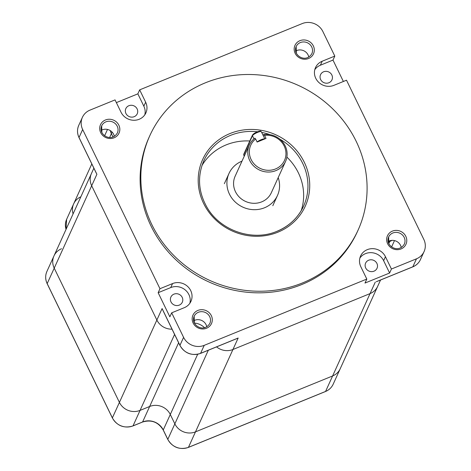 <?xml version="1.0" encoding="UTF-8"?>
<svg xmlns="http://www.w3.org/2000/svg" width="471" height="471" viewBox="0 0 471 471"><rect width="100%" height="100%" fill="white"/><g stroke="black" fill="none" stroke-linecap="round" stroke-linejoin="round"><path stroke-width="0.71" d="M204.514 327.675A15.661 14.666 24.5 0 0 194.423 323.047A15.661 14.666 -155.5 0 1 204.514 327.675M235.859 338.961L238.161 338.019L232.939 349.5A15.661 14.666 -155.5 0 1 216.56 346.88A15.661 14.666 24.5 0 0 232.939 349.5L370.059 293.598A15.661 14.666 24.5 0 0 377.66 286.38A15.661 14.666 -155.5 0 1 370.059 293.598L232.939 349.5L195.489 431.866A15.661 14.666 -155.5 0 1 174.847 423.871L170.29 414.486A15.661 14.666 24.5 0 0 149.648 406.491A15.661 14.666 -155.5 0 1 170.29 414.486L197.673 354.269M390.141 240.663L389.764 241.493L388.257 242.106L389.764 241.493A15.661 14.666 24.5 0 0 391.972 240.369A15.661 14.666 -155.5 0 1 389.764 241.493L388.81 243.578L388.646 236.966A8.613 8.066 -155.5 0 1 396.311 232.374A8.613 8.066 -155.5 0 1 404.183 237.396A8.613 8.066 -155.5 0 1 404.33 244.096C399.744 251.667 391.413 248.7 388.805 243.554M109.649 137.461L111.374 133.67A15.661 14.666 -155.5 0 1 110.273 130.579A15.661 14.666 24.5 0 0 111.374 133.67L112.975 136.955L111.374 133.67L112.104 132.074M95.849 172.139L96.891 174.288L91.674 185.768A15.661 14.666 -155.5 0 1 91.409 173.587A15.661 14.666 24.5 0 0 91.674 185.768L156.867 320.039A15.661 14.666 24.5 0 0 172.033 329.17A15.661 14.666 -155.5 0 1 156.867 320.039L91.674 185.768L54.224 268.134A15.661 14.666 -155.5 0 1 53.959 255.947A15.661 14.666 24.5 0 0 54.224 268.134L119.416 402.399L54.224 268.134L47.182 283.607A15.661 14.666 -155.5 0 1 46.923 271.42C45.175 275.482 45.257 279.586 47.177 283.719A1.566 0.365 -25.9 0 1 47.182 283.607L112.381 417.877L119.416 402.399A15.661 14.666 24.5 0 0 140.064 410.394A15.661 14.666 -155.5 0 1 119.416 402.399L162.089 308.558L163.307 311.06M137.126 108.919A6.264 5.864 24.5 0 0 131.403 105.269A6.264 5.864 24.5 0 0 125.828 108.613A6.264 5.864 24.5 0 0 125.934 113.487A6.264 5.864 24.5 0 0 131.656 117.138A6.264 5.864 24.5 0 0 137.232 113.794A6.264 5.864 24.5 0 0 137.126 108.919M116.361 102.613L137.856 93.853L143.843 106.181A13.777 12.905 24.5 0 1 144.797 114.83M139.669 89.861L145.657 102.189A13.777 12.905 24.5 0 1 145.886 112.916A13.777 12.905 24.5 0 1 133.623 120.264A13.777 12.905 24.5 0 1 121.029 112.228L115.048 99.899L90.002 110.114A15.661 14.666 24.5 0 0 82.401 117.332A15.661 14.666 24.5 0 0 82.66 129.519L159.963 288.717L172.557 283.583A13.777 12.905 24.5 0 1 187.852 286.674A13.777 12.905 24.5 0 1 190.955 301.346A13.777 12.905 24.5 0 1 184.267 307.698L171.674 312.832L183.584 337.354A15.661 14.666 24.5 0 0 204.226 345.349L366.809 279.062L360.821 266.733A13.777 12.905 24.5 0 1 360.592 256.012A13.777 12.905 24.5 0 1 372.849 248.659A13.777 12.905 24.5 0 1 385.443 256.695L391.43 269.023L416.476 258.815A15.661 14.666 24.5 0 0 424.077 251.591A15.661 14.666 24.5 0 0 423.818 239.403L346.509 80.205L333.921 85.339A13.777 12.905 24.5 0 1 318.626 82.248A13.777 12.905 24.5 0 1 315.523 67.577A13.777 12.905 24.5 0 1 322.211 61.224L334.804 56.09L322.894 31.569A15.661 14.666 24.5 0 0 302.252 23.574L139.669 89.861L137.856 93.853M308.77 57.044A8.613 8.066 24.5 0 0 308.081 54.942A8.613 8.066 24.5 0 0 295.653 51.08M149.878 135.536L149.154 137.132A114.341 107.1 24.5 0 0 151.067 226.121A114.341 107.1 24.5 0 0 255.57 292.791A114.341 107.1 24.5 0 0 357.324 231.791L358.048 230.195A114.341 107.1 24.5 0 0 356.135 141.206A114.341 107.1 24.5 0 0 251.632 74.536A114.341 107.1 24.5 0 0 149.878 135.536A114.341 107.1 24.5 0 0 151.792 224.52A114.341 107.1 24.5 0 0 256.295 291.196A114.341 107.1 24.5 0 0 358.048 230.195M301.21 210.667A54.801 51.333 24.5 0 0 286.88 157.102M249.789 140.988A54.801 51.333 24.5 0 0 226.139 144.897A54.801 51.333 24.5 0 0 201.953 165.533M114.294 136.343A8.613 8.066 24.5 0 0 113.599 134.235A8.613 8.066 24.5 0 0 101.171 130.373M159.963 288.717L158.15 292.709L169.86 316.824L171.674 312.832M189.866 303.259A13.777 12.905 24.5 0 0 185.162 289.889A13.777 12.905 24.5 0 0 170.743 287.575L158.15 292.709M173.934 294.151A6.264 5.864 24.5 0 0 170.896 297.042A6.264 5.864 24.5 0 0 172.304 303.707A6.264 5.864 24.5 0 0 179.257 305.114A6.264 5.864 24.5 0 0 182.301 302.229A6.264 5.864 24.5 0 0 180.888 295.558A6.264 5.864 24.5 0 0 173.934 294.151M206.763 326.78A8.613 8.066 24.5 0 0 206.068 324.678A8.613 8.066 24.5 0 0 193.64 320.81M366.809 279.062L364.99 283.059L389.617 273.015L383.63 260.687A13.777 12.905 24.5 0 0 372.196 252.733A13.777 12.905 24.5 0 0 359.862 258.09M391.43 269.023L389.617 273.015M377.218 281.322L412.843 266.798L416.476 258.815M401.245 247.487A8.613 8.066 24.5 0 0 400.55 245.379A8.613 8.066 24.5 0 0 388.122 241.517M334.804 56.09L332.985 60.082L343.377 81.483M332.985 60.082L320.392 65.216A13.777 12.905 24.5 0 0 314.793 69.661M328.911 82.755A6.264 5.864 24.5 0 0 331.949 79.87A6.264 5.864 24.5 0 0 330.542 73.199A6.264 5.864 24.5 0 0 323.589 71.792A6.264 5.864 24.5 0 0 320.545 74.683A6.264 5.864 24.5 0 0 321.958 81.353A6.264 5.864 24.5 0 0 328.911 82.755M365.72 267.987A6.264 5.864 24.5 0 0 371.442 271.637A6.264 5.864 24.5 0 0 377.018 268.299A6.264 5.864 24.5 0 0 376.912 263.424A6.264 5.864 24.5 0 0 371.189 259.774A6.264 5.864 24.5 0 0 365.614 263.112A6.264 5.864 24.5 0 0 365.72 267.987M73.082 213.893A15.661 14.666 -155.5 0 1 73.664 203.843A15.661 14.666 24.5 0 0 73.082 213.893M325.39 391.507A1.566 0.412 -112.2 0 0 325.496 391.513C329.023 390.029 331.584 387.598 333.174 384.212A15.661 14.666 -155.5 0 1 325.573 391.436L188.453 447.338A15.661 14.666 -155.5 0 1 167.811 439.343L163.254 429.958A15.661 14.666 24.5 0 0 142.607 421.963L133.028 425.872L140.064 410.394L149.648 406.491L178.627 342.753M188.27 447.415A1.566 0.412 -112.2 0 0 188.382 447.421L325.496 391.513A1.566 0.412 -112.2 0 0 325.573 391.436L332.608 375.958L195.489 431.866L332.608 375.958A15.661 14.666 24.5 0 0 340.209 368.74A15.661 14.666 -155.5 0 1 332.608 375.958L375.275 282.117M255.635 138.974L257.131 142.054L266.015 138.433L264.519 135.354A18.51 17.333 24.5 0 1 285.697 156.59A18.51 17.333 24.5 0 1 258.667 167.605A18.51 17.333 24.5 0 1 255.635 138.974L254.829 138.168A19.888 18.628 24.5 0 0 249.347 144.974A19.888 18.628 24.5 0 0 249.683 160.446A19.888 18.628 24.5 0 0 267.858 172.045A19.888 18.628 24.5 0 0 285.556 161.435A19.888 18.628 24.5 0 0 285.22 145.957A19.888 18.628 24.5 0 0 263.713 134.547L264.519 135.354M263.23 135.607L263.713 134.547M249.347 144.974L235.135 176.231A19.888 18.628 24.5 0 0 235.471 191.709A19.888 18.628 24.5 0 0 253.645 203.301A19.888 18.628 24.5 0 0 271.343 192.692L285.556 161.435M278.202 177.602A26.617 24.934 -155.5 0 1 277.472 195.477A26.617 24.934 -155.5 0 1 253.781 209.683A26.617 24.934 -155.5 0 1 229.454 194.158A26.617 24.934 -155.5 0 1 229.006 173.446A26.617 24.934 -155.5 0 1 241.994 161.141M208.329 350.236L174.847 423.871A15.661 14.666 24.5 0 0 195.489 431.866L188.453 447.338A1.566 0.412 -112.2 0 1 188.382 447.421C179.51 450.076 172.651 447.421 167.8 439.455A1.566 0.365 -25.9 0 1 167.811 439.343L174.847 423.871L170.29 414.486L163.254 429.958A1.566 0.365 -25.9 0 0 163.243 430.07C158.344 422.069 151.444 419.39 142.536 422.04A1.566 0.412 -112.2 0 0 142.607 421.963L149.648 406.491L140.064 410.394L174.594 334.445M61.56 248.729A15.661 14.666 24.5 0 0 53.959 255.947L46.923 271.42M80.853 196.801A15.661 14.666 24.5 0 0 73.664 203.843L91.804 163.943M296.235 53.058A8.613 8.066 -155.5 0 1 296.177 46.529A8.613 8.066 -155.5 0 1 303.842 41.937A8.613 8.066 -155.5 0 1 311.708 46.953A8.613 8.066 -155.5 0 1 311.855 53.659C307.269 61.23 298.938 58.263 296.33 53.117L296.177 46.529M295.146 53.3A10.179 9.532 -155.5 0 1 299.915 40.689A10.179 9.532 -155.5 0 1 313.339 45.887A10.179 9.532 -155.5 0 1 308.564 58.498A10.179 9.532 -155.5 0 1 295.146 53.3M118.857 125.18A10.179 9.532 -155.5 0 1 114.088 137.797A10.179 9.532 -155.5 0 1 100.67 132.598A10.179 9.532 -155.5 0 1 105.439 119.981A10.179 9.532 -155.5 0 1 118.857 125.18M405.808 236.324A10.179 9.532 -155.5 0 1 401.039 248.941A10.179 9.532 -155.5 0 1 387.621 243.743A10.179 9.532 -155.5 0 1 392.39 231.126A10.179 9.532 -155.5 0 1 405.808 236.324M211.326 315.623A10.179 9.532 -155.5 0 1 206.557 328.234A10.179 9.532 -155.5 0 1 193.139 323.035A10.179 9.532 -155.5 0 1 197.908 310.424A10.179 9.532 -155.5 0 1 211.326 315.623M277.914 232.185A56.367 52.799 -155.5 0 1 203.596 203.401A56.367 52.799 -155.5 0 1 230.013 133.54A56.367 52.799 -155.5 0 1 304.331 162.324A56.367 52.799 -155.5 0 1 277.914 232.185M279.668 139.027A54.801 51.333 -155.5 0 1 303.624 206.045C298.161 217.684 289.318 226.08 277.095 231.237C252.662 241.87 220.01 230.643 206.828 207.04C198.244 191.65 197.255 176.195 203.849 160.682A54.801 51.333 -155.5 0 1 230.454 135.412A54.801 51.333 -155.5 0 1 257.472 131.78M261.682 132.416A54.801 51.333 -155.5 0 1 270.107 134.677M303.624 206.045A54.801 51.333 -155.5 0 1 277.025 231.314M82.66 129.519L79.028 137.503A15.661 14.666 -155.5 0 1 78.769 125.315L82.401 117.332M79.116 137.679A1.566 0.365 -25.9 0 1 79.022 137.614A1.566 0.365 -25.9 0 1 79.028 137.503L96.891 174.288M101.76 132.351A8.613 8.066 -155.5 0 1 101.695 125.822A8.613 8.066 -155.5 0 1 109.36 121.23A8.613 8.066 -155.5 0 1 117.232 126.252A8.613 8.066 -155.5 0 1 117.373 132.952C112.787 140.523 104.456 137.556 101.848 132.41L101.695 125.822M183.584 337.354L179.951 345.343L162.089 308.558M172.557 283.583L170.743 287.575M204.226 345.349L200.593 353.338A15.661 14.666 -155.5 0 1 179.951 345.343A1.566 0.365 -25.9 0 0 179.94 345.455L162.654 309.847M237.019 338.537L200.522 353.421A1.566 0.412 -112.2 0 0 200.593 353.338L238.161 338.019M194.229 322.788A8.613 8.066 -155.5 0 1 194.17 316.265A8.613 8.066 -155.5 0 1 201.829 311.667A8.613 8.066 -155.5 0 1 209.701 316.689A8.613 8.066 -155.5 0 1 209.848 323.394C205.262 330.966 196.931 327.999 194.323 322.853L194.17 316.265M412.661 266.874A1.566 0.412 -112.2 0 0 412.773 266.88A1.566 0.412 -112.2 0 0 412.843 266.798A15.661 14.666 -155.5 0 0 420.444 259.58C418.854 262.959 416.299 265.391 412.773 266.88L376.276 281.758M388.71 243.495A8.613 8.066 -155.5 0 1 388.646 236.966M322.211 61.224L320.392 65.216M385.443 256.695L383.63 260.687M145.657 102.189L143.843 106.181M163.337 430.135A1.566 0.365 -25.9 0 1 163.243 430.07L167.8 439.455M142.425 422.04A1.566 0.412 -112.2 0 0 142.536 422.04L132.952 425.949A1.566 0.412 -112.2 0 0 133.028 425.872A15.661 14.666 -155.5 0 1 112.381 417.877A1.566 0.365 -25.9 0 0 112.375 417.989L47.177 283.719A1.566 0.365 -25.9 0 0 47.271 283.783M112.469 418.054A1.566 0.365 -25.9 0 1 112.375 417.989C117.22 425.955 124.079 428.604 132.952 425.949M66.046 229.371A15.661 14.666 -155.5 0 1 66.629 219.321L73.664 203.843M264.749 138.945A4.969 1.154 154.1 0 0 261.393 139.604A4.969 1.154 154.1 0 0 257.084 141.959M252.821 134.788A4.186 0.971 -25.9 0 1 256.907 132.039A4.186 0.971 -25.9 0 1 260.357 131.562M244.266 156.154L243.772 155.142A4.969 1.154 -25.9 0 1 243.807 154.782L252.456 135.76A4.969 1.154 -25.9 0 1 257.007 132.622A4.969 1.154 -25.9 0 1 261.37 131.774C259.91 131.185 262.265 130.502 257.301 131.845C254.752 132.922 253.127 134.023 252.444 135.148A0.783 0.736 24.5 0 0 252.456 135.76L253.963 138.863M243.772 155.142L243.79 154.17A0.783 0.736 24.5 0 0 243.807 154.782L244.367 155.936M96.314 173.222L79.022 137.614C77.103 133.481 77.02 129.378 78.769 125.315M93.864 168.188L53.959 255.947M200.522 353.421C191.65 356.076 184.791 353.421 179.94 345.455M333.174 384.212L380.55 280.015M424.077 251.591L420.444 259.58M104.644 135.713L107.494 129.443M394.486 240.593L391.631 246.881M229.006 173.446L224.355 183.678M277.472 195.477L272.815 205.715M66.017 229.43L66.629 219.321M243.79 154.17L252.444 135.148M264.832 138.91L261.37 131.774"/></g></svg>
